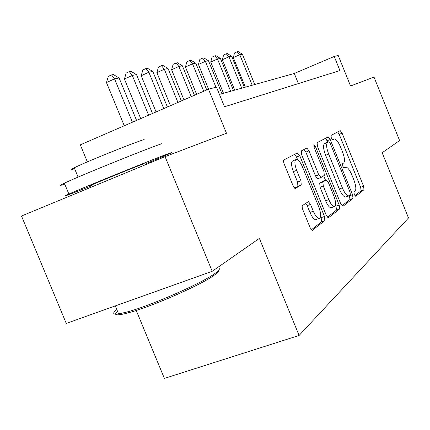 <?xml version="1.0" encoding="UTF-8"?>
<svg xmlns="http://www.w3.org/2000/svg" width="430" height="430" viewBox="0 0 430 430"><rect width="100%" height="100%" fill="white"/><g stroke="black" fill="none" stroke-linecap="round" stroke-linejoin="round"><path stroke-width="0.64" d="M354.272 194.586L355.701 196.274L364 189.721L363.57 186.19L342.119 133.198L340.232 130.65L331.03 135.402L331.283 137.863L332.648 139.696L334.459 138.911C336.384 139.363 338.431 142.115 340.608 147.167L342.436 151.677C344.64 157.6 345.053 161.374 343.672 162.997L342.517 163.739L342.785 166.254L344.102 168.033L346.016 167.087C347.87 167.571 349.843 170.248 351.928 175.107L353.75 179.606C355.954 185.534 356.4 189.383 355.089 191.167L353.976 192.022L354.272 194.586M302.532 205.502C301.941 206.18 302.048 207.615 302.849 209.797L310.094 227.594L312.207 230.351L324.844 220.611L324.473 216.462L299.791 155.768L297.334 152.951L283.967 159.912C283.338 160.498 283.424 161.879 284.225 164.066L293.007 185.626L295.26 188.512L301.231 184.922L300.925 180.788L296.678 170.35C294.335 163.728 294.297 160.067 296.555 159.374C298.527 159.842 300.516 162.384 302.521 167.007L318.845 207.147C321.285 214.113 321.285 217.897 318.856 218.499C317.012 217.946 315.158 215.511 313.298 211.2L310.53 204.4L308.391 201.622L302.532 205.502M212.21 271.292L66.274 323.441L21.5 216.01L165.072 156.638L212.21 271.292L259.381 238.387L299.092 335.459L408.5 217.962L382.162 152.725L399.599 140.562L374.009 77.078L350.547 86.011L338.195 55.438L334.239 56.464L339.931 70.558L224.492 106.78L216.462 87.113L208.475 89.187L80.308 144.851L87.355 161.879M165.072 156.638L226.481 133.252L208.475 89.187M340.764 203.847L342.946 206.335L352.992 198.407L352.573 194.704L330.213 139.546L328.235 136.907L317.103 142.652L317.437 146.356L340.764 203.847M339.598 208.975L328.536 217.698L328.203 217.779L326.203 215.124L301.666 154.768L301.365 150.849L306.853 148.054L309.009 150.849L318.743 174.816L321.054 177.472L324.29 175.397L323.935 171.565L313.97 147.028L313.873 144.378L315.346 146.297L339.195 205.062L339.598 208.975L336.437 210.125L327.402 217.209M136.235 310.465L164.384 378.411L299.092 335.459M334.239 56.464L294.292 73.466L219.44 94.412M298.398 83.592L294.292 73.466M354.841 195.693L361.076 190.796L360.652 187.265L339.222 134.337L337.684 131.935M327.805 142.185L325.591 138.234M341.898 205.841L349.961 199.52L349.429 195.516M350.337 194.817L350.047 192.215L330.342 143.599L328.955 141.755L327.531 142.486C326.01 144.034 326.386 147.899 328.671 154.08L342.361 187.84C344.457 192.71 346.446 195.413 348.338 195.951L350.337 194.817M325.87 142.948L328.837 141.782M346.295 196.703L345.279 197.074C343.382 196.542 341.382 193.849 339.291 188.985L325.612 155.262C323.333 149.092 322.962 145.227 324.5 143.674L325.822 142.964M318.012 178.584L317.614 178.735L315.545 176.031L305.821 152.102L304.048 149.452M323.693 175.784L325.472 180.175M335.572 205.04L336.045 206.212L339.195 205.062M328.826 199.644C330.632 203.836 332.39 206.18 334.094 206.674C336.233 206.056 336.152 202.492 333.847 195.978L328.386 182.53L326.128 179.928L322.914 182.046L323.269 185.964L328.826 199.644L325.623 200.826C327.423 205.013 329.187 207.351 330.901 207.84L331.869 207.491M323.118 181.062L326.128 179.928M325.623 200.826L320.07 187.168L319.721 183.25L322.968 181.121M336.437 210.125L336.045 206.212M316.695 219.284L315.518 219.714C313.663 219.166 311.809 216.736 309.949 212.431L307.187 205.637L305.746 203.288M295.582 159.75L293.255 160.659C290.981 161.363 291.008 165.023 293.346 171.635L296.678 170.35M294.652 188.2L297.882 186.19L297.587 182.057L293.346 171.635M297.641 159.783L296.528 157.041L294.684 154.332M311.379 229.781L321.543 221.805L321.178 217.661L320.64 216.338M254.737 84.533L242.391 54.212L239.773 54.712L233.313 57.577L245.363 87.156M233.313 57.577L234.56 52.928L237.14 51.783L239.773 54.712L252.206 85.242M237.14 51.783L238.193 51.589L242.391 54.212M347.548 78.582L348.096 78.556M350.181 85.102L350.697 85L350.224 85.215M218.574 270.432C218.934 271.287 217.516 272.856 214.333 275.135C201.847 284.558 152.053 306.531 128.866 312.696C116.584 315.964 112.794 315.475 117.497 311.234M116.82 309.611C112.133 313.255 112.73 314.69 118.61 313.921L127.334 311.922C151.086 305.574 202.218 283.026 214.984 273.432C218.617 270.841 219.993 269.159 219.117 268.395M91.864 185.679L73.154 193.016C64.027 196.51 62.603 196.854 68.881 194.054C83.189 187.641 149.145 160.825 166.104 154.515C172.473 152.123 173.333 151.973 168.673 154.064L146.012 163.674M91.692 185.266C88.94 186.281 88.903 186.195 91.585 185.002C99.147 181.605 134.343 167.281 144.238 163.572M74.643 168.764C70.821 169.941 70.692 169.624 74.25 167.813C84.124 162.68 131.134 143.658 144.157 139.513M64.763 184.126C59.302 185.98 59.173 185.669 64.371 183.191C78.507 176.348 144.518 149.592 161.669 143.733M244.401 87.424L231.705 56.271L228.943 56.803L222.331 59.738L234.726 90.133M222.331 59.738L223.627 54.959L226.266 53.782L228.943 56.803L241.73 88.171M226.266 53.782L227.384 53.578L231.705 56.271M233.485 90.483L220.418 58.448L217.499 59.012L210.727 62.022L223.487 93.278M210.727 62.022L212.076 57.104L214.78 55.9L217.499 59.012L230.657 91.273M214.78 55.9L215.957 55.68L220.418 58.448M221.934 93.713L208.475 60.748L205.379 61.345L198.45 64.441L208.555 89.166M198.45 64.441L199.848 59.378L202.616 58.136L205.379 61.345L215.957 87.242M202.616 58.136L203.863 57.91L208.475 60.748M206.749 89.94L195.811 63.194L192.527 63.823L185.427 67.005L196.612 94.342M185.427 67.005L186.889 61.786L189.721 60.512L192.527 63.823L203.739 91.246M189.721 60.512L191.044 60.27L195.811 63.194M194.441 95.283L182.368 65.785L178.875 66.456L171.597 69.73L183.938 99.846M171.597 69.73L173.118 64.344L176.026 63.033L178.875 66.456L191.248 96.669M176.026 63.033L177.434 62.775L182.368 65.785M181.352 100.969L168.065 68.542L164.346 69.262L156.88 72.627L170.452 105.705M156.88 72.627L158.471 67.064L161.449 65.715L164.346 69.262L177.95 102.447M161.449 65.715L162.948 65.441L168.065 68.542M167.404 107.027L152.822 71.482L148.85 72.245L141.19 75.718L156.074 111.945M141.19 75.718L142.851 69.966L145.91 68.574L148.85 72.245L163.776 108.602M145.91 68.574L147.511 68.284L152.822 71.482M152.51 113.493L136.536 74.621L132.29 75.444L124.426 79.018L140.718 118.615M124.426 79.018L126.167 73.068L129.306 71.633L132.29 75.444L148.629 115.181M129.306 71.633L131.016 71.321L136.536 74.621M136.568 120.416L119.105 77.986L114.552 78.862L106.468 82.555L124.27 125.759M106.468 82.555L108.301 76.389L111.526 74.906L114.552 78.862L132.408 122.222M111.526 74.906L113.359 74.567L119.105 77.986M343.769 167.856L345.392 167.243M332.438 139.621L333.959 139.024M339.222 134.337L342.119 133.198M360.652 187.265L363.57 186.19M361.076 190.796L364 189.721M327.214 140.723L330.213 139.546M349.552 195.817L352.573 194.704M349.961 199.52L352.992 198.407M324.5 143.674L327.531 142.486M325.612 155.262L328.671 154.08M339.291 188.985L342.361 187.84M305.821 152.102L309.009 150.849M315.545 176.031L318.743 174.816M317.867 178.681L320.909 177.525M313.905 146.861L315.346 146.297M319.721 183.25L322.914 182.046M320.07 187.168L323.269 185.964M307.187 205.637L310.53 204.4M309.949 212.431L313.298 211.2M297.587 182.057L300.925 180.788M297.882 186.19L301.231 184.922M296.528 157.041L299.791 155.768M321.178 217.661L324.473 216.462M321.543 221.805L324.844 220.611M312.331 230.362L312.61 230.265M339.915 130.774L340.232 130.65M327.859 137.052L328.235 136.907M345.279 197.074L348.338 195.951M306.353 148.253L306.853 148.054M317.614 178.735L320.801 177.525M330.901 207.84L334.094 206.674M307.896 201.804L308.391 201.622M315.518 219.714L318.856 218.499M297.001 153.123L297.56 152.903M91.585 185.002L92.299 186.733M115.294 305.923L118.61 313.921M78.099 177.106L74.25 167.813M64.371 183.191L68.881 194.054M128.866 312.696L127.334 311.922"/></g></svg>
